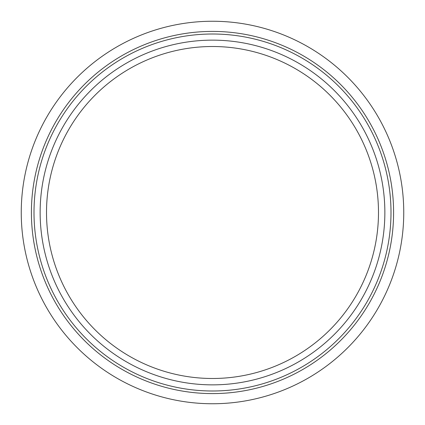 <?xml version="1.0" encoding="UTF-8"?>
<svg xmlns="http://www.w3.org/2000/svg" width="425" height="425" viewBox="0 0 425 425"><rect width="100%" height="100%" fill="white"/><g stroke="black" fill="none" stroke-linecap="round" stroke-linejoin="round"><path stroke-width="0.64" d="M31.407 212.5A181.093 181.093 0 0 0 212.5 393.592A181.093 181.093 0 0 0 393.592 212.5A181.093 181.093 0 0 0 212.5 31.407A181.093 181.093 0 0 0 31.407 212.5M21.25 212.5A191.25 191.25 0 0 0 212.5 403.75A191.25 191.25 0 0 0 403.75 212.5A191.25 191.25 0 0 0 212.5 21.25A191.25 191.25 0 0 0 21.25 212.5M212.5 390.995A178.495 178.495 0 0 0 390.995 212.5A178.495 178.495 0 0 0 212.5 34.005A178.495 178.495 0 0 0 34.005 212.5A178.495 178.495 0 0 0 212.5 390.995M212.5 384.859A172.359 172.359 0 0 0 384.859 212.5A172.359 172.359 0 0 0 212.5 40.141A172.359 172.359 0 0 0 40.141 212.5A172.359 172.359 0 0 0 212.5 384.859M212.5 378.489A165.989 165.989 0 0 0 378.489 212.5A165.989 165.989 0 0 0 212.5 46.511A165.989 165.989 0 0 0 46.511 212.5A165.989 165.989 0 0 0 212.5 378.489"/></g></svg>
